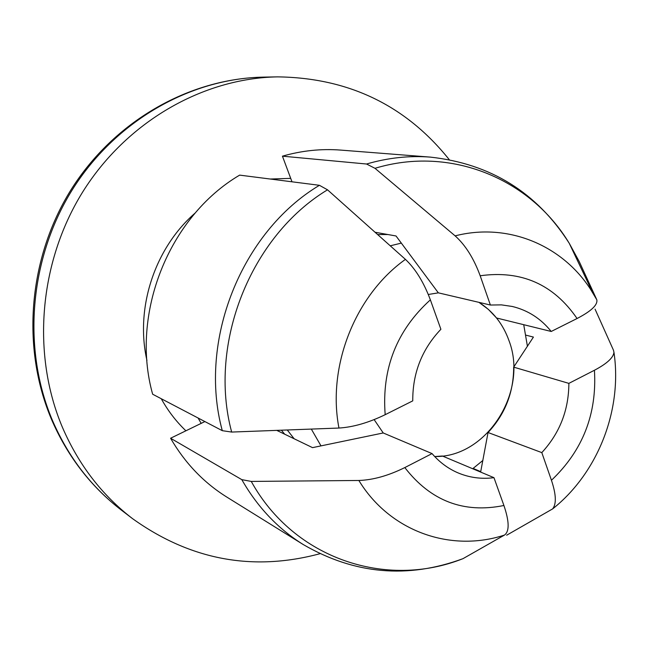 <?xml version="1.0" encoding="UTF-8"?>
<svg xmlns="http://www.w3.org/2000/svg" width="648" height="648" viewBox="0 0 648 648"><rect width="100%" height="100%" fill="white"/><g stroke="black" fill="none" stroke-linecap="round" stroke-linejoin="round"><path stroke-width="0.97" d="M374.139 419.62L383.227 432.961L312.539 447.638L276.809 430.402M383.203 432.953L432.054 453.592L404.822 467.573C388.387 475.689 373.07 479.99 358.862 480.476L251.262 481.424L241.809 479.642L170.578 438.242L204.898 421.565M478.937 302.349L488.373 309.371L496.562 317.998L551.213 331.468C540.894 318.589 527.909 310.254 512.252 306.464L501.439 304.876L490.382 305.03L480.184 275.764C473.801 258.406 465.442 245.098 455.123 235.864L374.981 168.31L366.566 164.017L282.439 156.168L291.989 181.804M506.663 535.216L552.623 508.899C556.559 503.982 556.17 494.44 551.448 480.273L541.809 452.612C559.726 433.164 568.741 410.087 568.871 383.373L513.67 367.133C513.653 392.405 505.116 414.202 488.049 432.516L480.719 471.631L473.113 468.431M488.049 432.516L541.809 452.612M596.638 299.384L592.645 292.531L569.276 243.34L579.288 261.679L596.816 299.789C597.829 304.916 591.243 311.153 577.06 318.516L551.213 331.468M592.645 292.531L590.36 288.976C561.622 244.839 507.562 222.402 455.123 235.864M170.578 438.242C184.955 463.028 203.723 482.655 226.873 497.113L303.272 544.563C277.984 528.744 257.491 507.109 241.809 479.642M239.647 175.122L319.424 185.304L327.515 189.815L405.437 259.378C355.169 295.099 326.981 366.387 338.961 428.045L231.66 432.062L222.296 430.677L152.644 394.219C130.086 313.891 168.836 216.788 239.647 175.122M490.382 305.03L438.332 292.839L396.025 235.977L375.119 232.268M405.437 259.378C415.498 268.88 423.808 282.374 430.369 299.846L440.891 329.281C421.978 349.191 412.598 373.046 412.752 400.869L385.179 414.688C368.566 422.723 353.16 427.178 338.961 428.045M432.054 453.592C439.312 462.073 447.865 468.455 457.707 472.74C469.265 477.649 481.351 479.293 493.97 477.681L442.406 456.014L434.695 456.54M201.18 423.371L198.102 418.009M449.218 159.602C405.81 105.373 348.575 77.792 277.514 76.869C202.63 78.222 126.409 121.889 82.555 192.205C38.896 262.602 31.493 354.407 62.467 427.437C78.635 464.778 102.003 495.194 132.581 518.675C190.382 560.026 252.833 571.706 319.926 553.724M185.895 430.799C176.175 421.516 167.962 410.824 161.255 398.723M146.942 360.442C135.003 308.124 154.742 247.941 195.356 212.86M270.265 179.026L290.709 178.362M493.97 477.681L503.917 505.497C509.344 521.543 509.531 531.4 504.476 535.07L463.036 558.633C386.354 589.243 293.973 558.924 251.262 481.424M358.862 480.476C389.829 531.433 450.725 552.768 504.476 535.07M568.871 383.373L594.427 370.259C606.884 363.682 613.397 357.704 613.948 352.334L613.51 350.301L595.058 309.137M374.981 168.31C450.708 145.371 530.283 178.71 569.276 243.34C536.909 192.472 490.609 163.733 430.369 157.116L340.718 150.093C321.262 148.586 301.838 150.611 282.439 156.168M525.99 335.17L533.425 337.082L513.67 367.133M434.687 456.532C486.697 457.699 528.614 391.651 509.02 340.726C503.083 324.081 493.039 311.291 478.904 302.341M438.356 292.847L428.304 294.484M387.925 234.536L377.679 234.56M287.299 430.005L294.143 438.761M281.402 430.223L284.699 434.209M377.314 232.656L375.467 232.583M311.332 429.106L321.011 445.905M472.692 468.747L482.914 460.42M527.44 346.364L523.722 324.697M401.355 243.097L390.274 245.811M430.369 157.116C409.131 155.488 387.86 157.788 366.566 164.017M577.06 318.516C553.562 284.294 521.267 270.046 480.184 275.764M319.424 185.304C241.234 232.057 197.818 341.14 222.296 430.677M404.822 467.573C430.677 500.993 463.709 513.637 503.917 505.497M551.448 480.273C582.771 450.53 597.091 413.861 594.427 370.259M327.515 189.815C250.598 236.22 207.854 343.675 231.66 432.062M430.369 299.846C396.689 330.383 381.623 368.663 385.179 414.688M52.529 420.609C68.429 457.245 91.409 487.102 121.468 510.187C90.777 486.559 67.449 456.273 51.476 419.321C21.028 347.393 28.342 258.382 70.891 189.969C113.651 121.67 188.528 78.554 263.534 77.12L263.542 77.12C189.913 78.457 115.093 121.241 72.098 190.107C29.29 259.054 22.081 348.98 52.529 420.609M596.816 299.789L590.36 288.976M552.631 508.907C597.974 472.927 622.509 409.86 613.964 352.334M462.947 558.681C407.795 579.02 354.569 574.314 303.272 544.563M277.514 76.869L263.534 77.12M132.581 518.675L121.468 510.187"/></g></svg>

